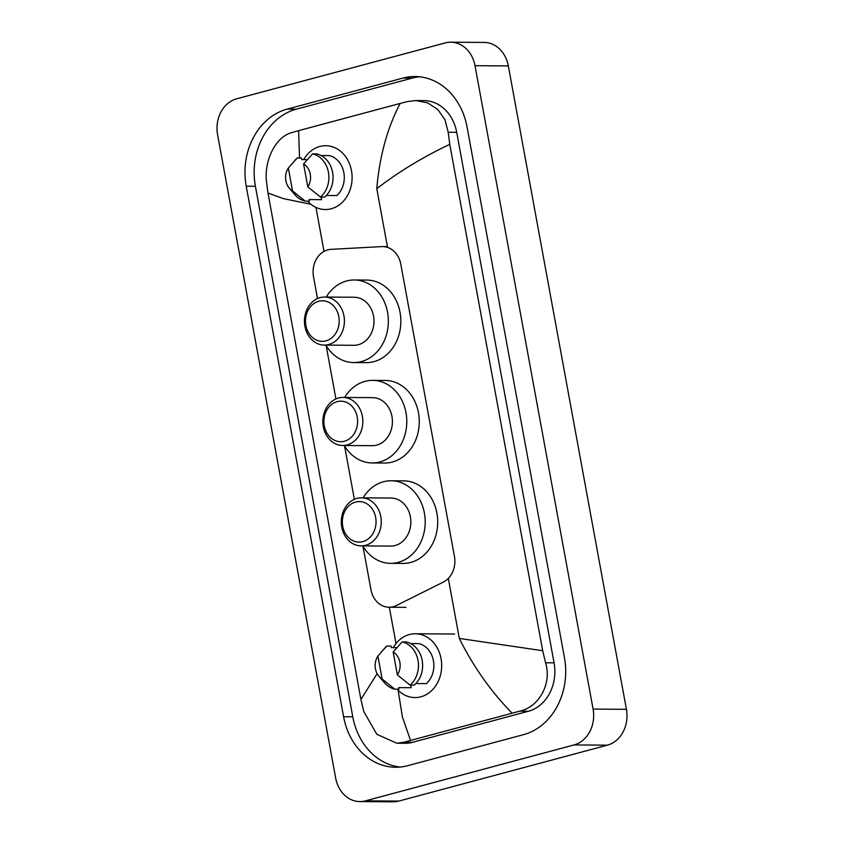 <?xml version="1.0" encoding="UTF-8"?>
<svg xmlns="http://www.w3.org/2000/svg" width="844" height="844" viewBox="0 0 844 844"><rect width="100%" height="100%" fill="white"/><g stroke="black" fill="none" stroke-linecap="round" stroke-linejoin="round"><path stroke-width="1.27" d="M362.983 546.29L370.938 589.629A22.524 18.737 -89.6 0 0 389.084 607.247A22.524 18.737 -89.6 0 0 396.385 605.528L443.29 582.107A22.524 18.737 -89.6 0 0 454.441 556.407L400.805 264.204A22.524 18.737 -89.6 0 0 382.659 246.585A22.524 18.737 -89.6 0 0 381.71 246.606L331.017 249.349A22.524 18.737 -89.6 0 0 327.778 249.866A22.524 18.737 -89.6 0 0 313.514 276.758L317.513 298.544M326.132 345.502L335.933 398.938M344.552 445.896L354.364 499.332M450.812 42.2L484.139 42.422A30.036 24.982 90.4 0 1 508.331 65.916L626.417 709.319A30.036 24.982 90.4 0 1 607.395 745.168L398.779 801.083A30.036 24.982 90.4 0 1 393.188 801.8L359.861 801.578A30.036 24.982 90.4 0 1 335.669 778.084L217.583 134.681A30.036 24.982 90.4 0 1 236.605 98.832L445.221 42.917A30.036 24.982 90.4 0 1 450.812 42.2A30.036 24.982 90.4 0 1 475.003 65.695L593.089 709.087A30.036 24.982 90.4 0 1 574.068 744.935L365.452 800.851A30.036 24.982 90.4 0 1 359.861 801.578M403.031 78.059L287.129 109.129A64.566 53.721 -89.6 0 0 246.237 186.207L343.613 716.756A64.566 53.721 -89.6 0 0 395.636 767.259A64.566 53.721 -89.6 0 0 407.641 765.708L523.544 734.649A64.566 53.721 -89.6 0 0 564.436 657.571L467.059 127.022A64.566 53.721 -89.6 0 0 415.037 76.519A64.566 53.721 -89.6 0 0 403.031 78.059L412.199 78.123L296.297 109.192A64.566 53.721 -89.6 0 0 255.405 186.271L352.781 716.809A64.566 53.721 -89.6 0 0 400.225 767.059M419.616 76.783A64.566 53.721 -89.6 0 0 412.199 78.123M396.849 743.237L404.962 743.3A40.544 33.728 -89.6 0 0 412.505 742.33L528.397 711.26A40.544 33.728 -89.6 0 0 554.075 662.856L456.709 132.318A40.544 33.728 -89.6 0 0 424.036 100.605L415.923 100.541L427.697 102.894L437.804 109.541L444.988 119.732L448.206 132.255L449.757 144.335L542.692 650.713L545.583 662.804C552.103 683.661 538.936 707.135 519.609 711.197L403.717 742.266L396.849 743.237L376.793 734.269L363.796 711.524L360.916 699.444L377.141 673.67M449.757 144.335C422.812 157.142 398.484 171.923 376.772 188.687C379.568 156.235 387.364 127.824 400.172 103.432L407.715 101.512L415.923 100.552M310.93 204.301L283.236 198.572L267.981 193.054L360.916 699.444M267.981 193.054L266.43 180.975C264.204 160.149 275.798 136.665 291.813 132.582L298.607 130.651L299.546 157.986M400.172 103.432L298.607 130.651M512.065 713.117C490.87 691.479 473.294 666.581 459.315 638.423L542.692 650.713M398.125 690.234L402.377 716.841L410.5 740.346M303.682 159.621A31.914 26.544 90.4 0 1 319.844 146.487A31.914 26.544 90.4 0 1 325.773 145.717A31.914 26.544 90.4 0 1 351.959 174.223A31.914 26.544 90.4 0 1 331.27 208.774A31.914 26.544 90.4 0 1 325.341 209.534A31.914 26.544 90.4 0 1 307.575 201.157M326.301 195.502L336.851 195.565A22.524 18.737 90.4 0 0 343.856 172.725A22.524 18.737 90.4 0 0 329.519 155.602L321.142 155.539M303.587 163.958A15.013 12.491 90.4 0 1 307.786 186.84L303.587 163.958L312.554 153.882A24.022 19.992 90.4 0 1 328.411 172.281A24.022 19.992 90.4 0 1 320.477 197.063L324.645 197.085A24.022 19.992 90.4 0 0 332.578 172.313A24.022 19.992 90.4 0 0 316.722 153.914L312.554 153.882M307.786 186.84L320.477 197.063M288.342 168.04L292.541 190.923A15.013 12.491 90.4 0 1 289.344 188.223A15.013 12.491 90.4 0 1 288.342 168.04L295.178 160.075A24.022 19.992 90.4 0 1 297.31 157.976L301.477 157.997L301.772 159.6L307.227 159.643M321.121 197.063L321.596 199.659L309.104 199.574L309.4 201.178L305.233 201.146A24.022 19.992 90.4 0 1 294.946 194.764L289.344 188.223M305.233 201.146L292.541 190.923M291.549 164.2L297.31 157.976M393.251 647.654A31.914 26.544 90.4 0 1 409.414 634.53A31.914 26.544 90.4 0 1 415.343 633.76A31.914 26.544 90.4 0 1 441.539 662.266A31.914 26.544 90.4 0 1 420.85 696.817A31.914 26.544 90.4 0 1 414.91 697.577A31.914 26.544 90.4 0 1 397.155 689.2M415.881 683.545L426.42 683.608A22.524 18.737 90.4 0 0 433.426 660.768A22.524 18.737 90.4 0 0 419.088 643.645L410.712 643.582M393.167 652.001A15.013 12.491 90.4 0 1 397.366 674.884L393.167 652.001L402.134 641.925A24.022 19.992 90.4 0 1 417.991 660.324A24.022 19.992 90.4 0 1 410.057 685.106L414.225 685.128A24.022 19.992 90.4 0 0 422.158 660.356A24.022 19.992 90.4 0 0 406.302 641.957L402.134 641.925M397.366 674.884L410.057 685.106M377.912 656.083L382.11 678.966A15.013 12.491 90.4 0 1 378.914 676.266A15.013 12.491 90.4 0 1 377.912 656.083L384.748 648.118A24.022 19.992 90.4 0 1 386.879 646.019L391.046 646.04L391.342 647.643L396.796 647.686M410.701 685.106L411.176 687.702L398.674 687.617L398.969 689.221L394.802 689.189A24.022 19.992 90.4 0 1 384.516 682.807L378.914 676.266M394.802 689.189L382.11 678.966M381.119 652.243L386.879 646.019M325.974 340.839A20.277 16.869 90.4 0 1 305.876 325.467A20.277 16.869 90.4 0 1 318.716 301.276A20.277 16.869 90.4 0 1 338.813 316.648A20.277 16.869 90.4 0 1 325.974 340.839M328.727 344.521A24.022 19.992 90.4 0 1 324.265 345.101A24.022 19.992 90.4 0 1 304.547 323.632A24.022 19.992 90.4 0 1 320.119 297.626A24.022 19.992 90.4 0 1 324.592 297.046A24.022 19.992 90.4 0 1 344.31 318.504A24.022 19.992 90.4 0 1 328.727 344.521M324.265 345.101L353.836 345.301A24.022 19.992 -89.6 0 0 358.31 344.721A24.022 19.992 -89.6 0 0 373.881 318.705A24.022 19.992 -89.6 0 0 354.163 297.246L324.592 297.046M326.227 297.056A41.293 34.351 90.4 0 1 346.61 280.968A41.293 34.351 90.4 0 1 354.28 279.976A41.293 34.351 90.4 0 1 388.166 316.859A41.293 34.351 90.4 0 1 361.401 361.58A41.293 34.351 90.4 0 1 353.72 362.561A41.293 34.351 90.4 0 1 325.9 345.112M354.28 279.976L366.781 280.06A41.293 34.351 90.4 0 1 400.668 316.943A41.293 34.351 90.4 0 1 373.892 361.665A41.293 34.351 90.4 0 1 366.222 362.646L353.72 362.561M362.825 541.626A20.277 16.869 90.4 0 1 342.727 526.255A20.277 16.869 90.4 0 1 355.567 502.053A20.277 16.869 90.4 0 1 375.664 517.425A20.277 16.869 90.4 0 1 362.825 541.626M365.579 545.308A24.022 19.992 90.4 0 1 361.116 545.878A24.022 19.992 90.4 0 1 341.398 524.419A24.022 19.992 90.4 0 1 356.97 498.403A24.022 19.992 90.4 0 1 361.443 497.833A24.022 19.992 90.4 0 1 381.161 519.292A24.022 19.992 90.4 0 1 365.579 545.308M361.116 545.878L390.688 546.079A24.022 19.992 -89.6 0 0 395.161 545.509A24.022 19.992 -89.6 0 0 410.733 519.493A24.022 19.992 -89.6 0 0 391.015 498.034L361.443 497.833M363.078 497.844A41.293 34.351 90.4 0 1 383.461 481.755A41.293 34.351 90.4 0 1 391.131 480.763A41.293 34.351 90.4 0 1 425.017 517.646A41.293 34.351 90.4 0 1 398.252 562.357A41.293 34.351 90.4 0 1 390.572 563.349A41.293 34.351 90.4 0 1 362.751 545.889M391.131 480.763L403.632 480.848A41.293 34.351 90.4 0 1 437.519 517.731A41.293 34.351 90.4 0 1 410.743 562.442A41.293 34.351 90.4 0 1 403.073 563.433L390.572 563.349M344.394 441.233A20.277 16.869 90.4 0 1 324.296 425.861A20.277 16.869 90.4 0 1 337.136 401.66A20.277 16.869 90.4 0 1 357.234 417.031A20.277 16.869 90.4 0 1 344.394 441.233M347.158 444.915A24.022 19.992 90.4 0 1 342.685 445.495A24.022 19.992 90.4 0 1 322.967 424.026A24.022 19.992 90.4 0 1 338.549 398.009A24.022 19.992 90.4 0 1 343.012 397.44A24.022 19.992 90.4 0 1 362.73 418.898A24.022 19.992 90.4 0 1 347.158 444.915M342.685 445.495L372.267 445.685A24.022 19.992 -89.6 0 0 376.73 445.115A24.022 19.992 -89.6 0 0 392.312 419.099A24.022 19.992 -89.6 0 0 372.594 397.64L343.012 397.44M344.647 397.45A41.293 34.351 90.4 0 1 365.03 381.361A41.293 34.351 90.4 0 1 372.71 380.37A41.293 34.351 90.4 0 1 406.597 417.252A41.293 34.351 90.4 0 1 379.821 461.963A41.293 34.351 90.4 0 1 372.151 462.955A41.293 34.351 90.4 0 1 344.32 445.505M372.71 380.37L385.202 380.454A41.293 34.351 90.4 0 1 419.088 417.337A41.293 34.351 90.4 0 1 392.323 462.048A41.293 34.351 90.4 0 1 384.642 463.039L372.151 462.955M396.005 643.592L389.337 607.258M324.022 251.385L315.951 207.402M459.315 638.423L448.301 578.414M387.554 247.397L376.772 188.687M365.452 800.851L398.779 801.083M574.068 744.935L607.395 745.168M593.089 709.087L626.417 709.319M475.003 65.695L508.331 65.916M352.781 716.809L343.613 716.756M255.405 186.271L246.237 186.207M296.297 109.192L287.129 109.129M456.709 132.318L448.206 132.255M554.075 662.856L545.583 662.804M528.397 711.26L519.609 711.197M412.505 742.33L403.717 742.266M387.407 246.617L382.659 246.585M405.996 607.364L389.084 607.247M415.343 633.76L454.505 634.023"/></g></svg>

